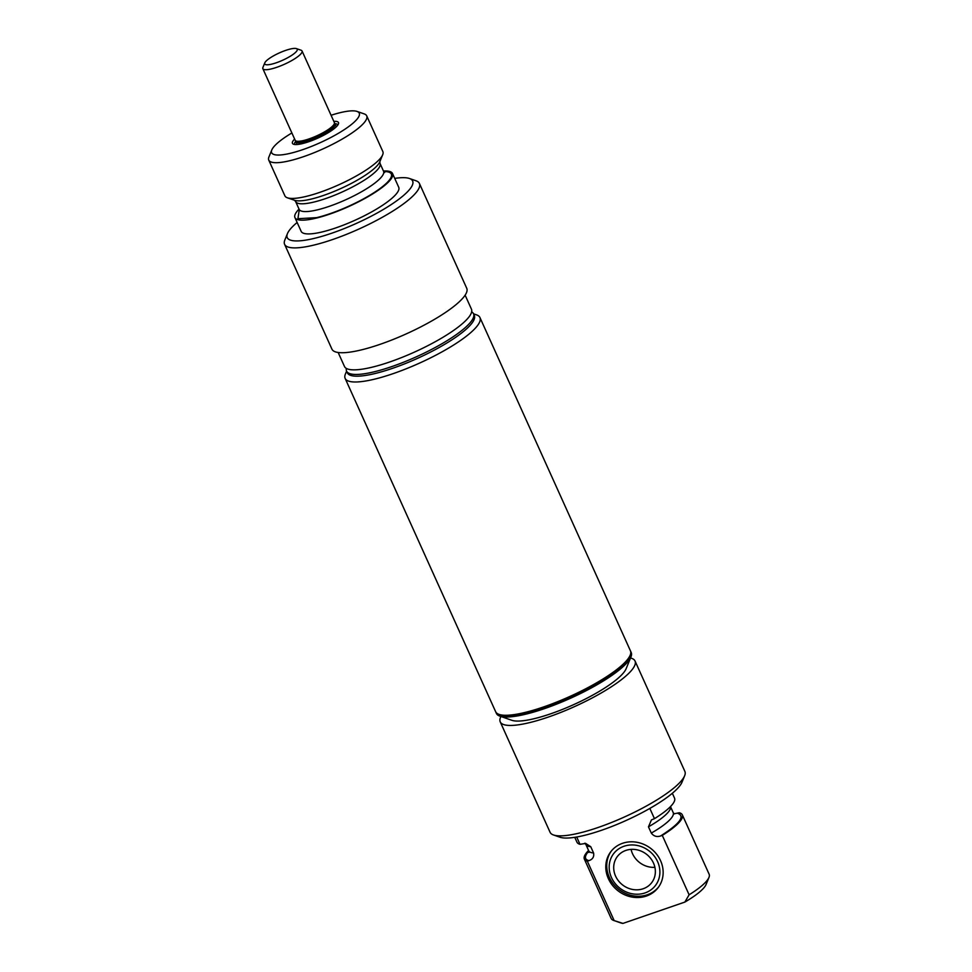 <?xml version="1.0" encoding="UTF-8"?>
<svg xmlns="http://www.w3.org/2000/svg" width="972" height="972" viewBox="0 0 972 972"><rect width="100%" height="100%" fill="white"/><g stroke="black" fill="none" stroke-linecap="round" stroke-linejoin="round"><path stroke-width="1.46" d="M334.417 123.468A21.493 4.848 155.7 0 1 335.048 124.1A21.493 4.848 155.7 0 1 309.849 140.393A21.493 4.848 155.7 0 1 295.865 141.791A21.493 4.848 155.7 0 1 295.816 140.891M333.554 125.036A19.78 4.459 155.7 0 1 310.299 139.798A19.78 4.459 155.7 0 1 297.554 141.292M296.411 48.6L301.053 50.216A21.493 4.848 155.7 0 1 302.049 50.994L334.368 122.569A21.493 4.848 155.7 0 1 324.806 131.706A21.493 4.848 155.7 0 1 303.604 140.515A21.493 4.848 155.7 0 1 295.172 140.26L262.853 68.684A21.493 4.848 155.7 0 1 262.926 67.42L264.785 62.876A17.836 4.022 155.7 0 1 285.634 50.41A17.836 4.022 155.7 0 1 296.411 48.6A17.836 4.022 155.7 0 1 292.803 54.602A17.836 4.022 155.7 0 1 276.327 62.767A17.836 4.022 155.7 0 1 264.785 62.876M302.049 50.994A21.493 4.848 155.7 0 1 276.838 67.287A21.493 4.848 155.7 0 1 271.285 68.927A21.493 4.848 155.7 0 1 262.853 68.684M346.567 371.097L347.344 372.823A69.656 15.698 -24.3 0 0 404.862 363.747A69.656 15.698 -24.3 0 0 471.991 323.093A69.656 15.698 -24.3 0 0 474.312 315.499L473.534 313.774A69.656 15.698 155.7 0 1 471.213 321.368A69.656 15.698 155.7 0 1 404.073 362.021A69.656 15.698 155.7 0 1 346.567 371.097A69.656 15.698 155.7 0 1 346.36 368.412M471.651 311.842A69.656 15.698 155.7 0 1 473.534 313.774M465.126 295.16L471.444 309.157A69.656 15.698 155.7 0 1 469.136 316.75A69.656 15.698 155.7 0 1 401.995 357.404A69.656 15.698 155.7 0 1 344.477 366.48L338.159 352.496M284.602 244.324L331.938 349.155A73.957 16.658 -24.3 0 0 393.004 339.52A73.957 16.658 -24.3 0 0 464.288 296.351A73.957 16.658 -24.3 0 0 466.742 288.295L419.406 183.453A73.957 16.658 155.7 0 1 416.952 191.52A73.957 16.658 155.7 0 1 345.668 234.677A73.957 16.658 155.7 0 1 284.602 244.324A73.957 16.658 155.7 0 1 284.845 239.987L287.457 233.584A68.793 15.503 155.7 0 1 289.522 230.109A68.793 15.503 155.7 0 1 297.14 222.466M394.717 178.398A68.793 15.503 155.7 0 1 409.467 178.496L415.992 180.768A73.957 16.658 155.7 0 1 419.406 183.453M294.966 144.512A23.522 5.297 155.7 0 1 294.71 144.148A23.522 5.297 155.7 0 1 295.5 141.584A23.522 5.297 155.7 0 1 295.767 141.244M334.708 123.663A23.522 5.297 155.7 0 1 337.588 124.793A23.522 5.297 155.7 0 1 337.685 125.218M333.821 121.379A25.236 5.686 155.7 0 1 338.377 124.039A25.236 5.686 155.7 0 1 337.624 125.315A25.236 5.686 155.7 0 1 315.985 138.923A25.236 5.686 155.7 0 1 293.617 144.245A25.236 5.686 155.7 0 1 293.301 140.576A25.236 5.686 155.7 0 1 294.638 139.081M331.063 115.267A48.065 10.826 155.7 0 1 357.04 111.428A48.065 10.826 155.7 0 1 357.66 118.402A48.065 10.826 155.7 0 1 306.265 148.4A48.065 10.826 155.7 0 1 271.808 149.907A48.065 10.826 155.7 0 1 273.254 147.489A48.065 10.826 155.7 0 1 291.879 132.97M357.04 111.428L364.245 113.918A53.739 12.114 155.7 0 1 366.723 115.875A53.739 12.114 155.7 0 1 364.937 121.731A53.739 12.114 155.7 0 1 313.13 153.102A53.739 12.114 155.7 0 1 268.758 160.113A53.739 12.114 155.7 0 1 268.928 156.954L271.808 149.907M366.723 115.875L382.859 151.608A53.739 12.114 155.7 0 1 382.676 154.779A53.739 12.114 155.7 0 1 381.073 157.476A53.739 12.114 155.7 0 1 335.024 186.454A53.739 12.114 155.7 0 1 287.384 197.802A53.739 12.114 155.7 0 1 284.893 195.846L268.758 160.113M383.709 171.534A52.245 11.773 155.7 0 1 377.209 190.536A52.245 11.773 155.7 0 1 316.593 217.655L297.93 218.712L299.267 209.66M383.442 170.987A53.533 12.065 155.7 0 1 392.518 173.526A53.533 12.065 155.7 0 1 390.744 179.37A53.533 12.065 155.7 0 1 339.143 210.608A53.533 12.065 155.7 0 1 294.941 217.594A53.533 12.065 155.7 0 1 296.727 211.75A53.533 12.065 155.7 0 1 299.036 209.102M392.518 173.526L398.727 187.28A53.533 12.065 155.7 0 1 396.94 193.112A53.533 12.065 155.7 0 1 345.352 224.362A53.533 12.065 155.7 0 1 301.15 231.336L294.941 217.594M409.467 178.496A68.793 15.503 155.7 0 1 410.354 188.495A68.793 15.503 155.7 0 1 336.774 231.433A68.793 15.503 155.7 0 1 287.457 233.584M625.883 850.415A21.578 19.452 37 0 1 650.45 858.13A21.578 19.452 37 0 1 651.775 882.564A21.578 19.452 37 0 1 643.185 888.748A21.578 19.452 37 0 1 618.617 881.045A21.578 19.452 37 0 1 617.293 856.599A21.578 19.452 37 0 1 625.883 850.415M645.068 892.916A26.268 23.668 37 0 1 611.461 877.534A26.268 23.668 37 0 1 624 846.26A26.268 23.668 37 0 1 657.607 861.642A26.268 23.668 37 0 1 645.068 892.916M658.676 886.901A29.707 26.766 37 0 1 647.34 894.775A29.707 26.766 37 0 1 613.806 884.508A29.707 26.766 37 0 1 611.23 851.168M654.909 867.328A21.578 19.452 37 0 1 631.083 849.382M630.196 655.164L629.905 655.881A73.386 16.536 155.7 0 1 544.113 707.191A73.386 16.536 155.7 0 1 499.766 714.639L499.049 714.384A73.957 16.658 -24.3 0 0 543.737 706.887A73.957 16.658 -24.3 0 0 630.196 655.164A73.957 16.658 -24.3 0 0 630.439 650.839L479.949 317.552A73.957 16.658 -24.3 0 0 476.535 314.867L473.558 313.822M630.536 651.094A73.957 16.658 155.7 0 1 630.67 651.337A73.957 16.658 155.7 0 1 543.968 707.385A73.957 16.658 155.7 0 1 495.866 712.209A73.957 16.658 155.7 0 1 495.756 711.954M630.67 651.337L631.217 652.564A73.957 16.658 155.7 0 1 630.974 656.902A73.957 16.658 155.7 0 1 544.527 708.612A73.957 16.658 155.7 0 1 499.827 716.109A73.957 16.658 155.7 0 1 496.413 713.424L495.866 712.209M630.974 656.902L626.15 668.687A64.444 14.519 155.7 0 1 550.808 713.764A64.444 14.519 155.7 0 1 511.855 720.301L499.827 716.109M630.524 657.995A73.957 16.658 155.7 0 1 635.032 660.996A73.957 16.658 155.7 0 1 548.33 717.057A73.957 16.658 155.7 0 1 500.228 721.868A73.957 16.658 155.7 0 1 500.945 716.498M635.032 660.996L684.883 771.416A73.957 16.658 155.7 0 1 684.64 775.753A73.957 16.658 155.7 0 1 598.181 827.464A73.957 16.658 155.7 0 1 553.493 834.972A73.957 16.658 155.7 0 1 550.079 832.275L500.228 721.868M684.64 775.753L682.028 782.156A68.793 15.503 155.7 0 1 601.607 830.258A68.793 15.503 155.7 0 1 560.018 837.232L553.493 834.972M674.106 813.783L679.331 812.75A53.739 12.114 155.7 0 1 682.32 814.852A53.739 12.114 155.7 0 1 662.284 835.385L660.656 835.944C656.878 837.22 653.767 836.272 651.301 833.077L648.47 826.82L651.447 819.906L654.46 818.667L649.831 808.412M576.7 837.014L579.992 844.316A53.533 12.065 155.7 0 1 576.967 842.202L574.768 837.329M579.992 844.316L585.691 843.441L590.745 846.709L593.564 852.966C594.269 856.769 592.726 859.321 588.971 860.633L587.343 861.204A53.739 12.114 155.7 0 1 584.354 859.09A53.739 12.114 155.7 0 1 588.57 850.464M587.343 861.204L614.158 920.593A53.739 12.114 155.7 0 1 613.66 920.435A53.739 12.114 155.7 0 1 611.181 918.491L584.354 859.09M614.158 920.593L622.967 923.4A48.065 10.826 155.7 0 1 620.853 922.938L613.66 920.435M682.32 814.852L709.147 874.253A53.739 12.114 155.7 0 1 708.965 877.412L706.085 884.459A48.065 10.826 155.7 0 1 684.859 902.077L689.112 894.787L662.284 835.385M622.967 923.4L684.859 902.077M622.554 843.295A29.707 26.766 37 0 1 656.379 853.902A29.707 26.766 37 0 1 658.202 887.545A29.707 26.766 37 0 1 646.38 896.05A29.707 26.766 37 0 1 612.554 885.443A29.707 26.766 37 0 1 610.732 851.8A29.707 26.766 37 0 1 622.554 843.295M672.345 793.274L674.544 798.146A53.533 12.065 155.7 0 1 654.46 818.667M677.703 813.309C685.382 816.249 679.695 823.794 660.656 835.944M708.965 877.412A53.739 12.114 155.7 0 1 689.112 894.787M346.591 371.158L345.388 374.074A73.957 16.658 -24.3 0 0 345.145 378.412L495.635 711.698A73.957 16.658 -24.3 0 0 499.049 714.384M345.145 378.412A73.957 16.658 -24.3 0 0 393.259 373.6A73.957 16.658 -24.3 0 0 479.949 317.552M382.676 154.779L379.785 161.826A48.053 10.826 155.7 0 1 378.351 164.232A48.053 10.826 155.7 0 1 311.186 199.09A48.053 10.826 155.7 0 1 294.589 200.293L287.384 197.802M379.809 161.765L380.04 163.442A46.304 10.437 155.7 0 1 378.497 168.496A46.304 10.437 155.7 0 1 313.774 202.091A46.304 10.437 155.7 0 1 295.634 201.556L294.516 200.268M380.04 163.442L383.551 171.23A46.304 10.437 155.7 0 1 382.02 176.284A46.304 10.437 155.7 0 1 317.297 209.879A46.304 10.437 155.7 0 1 299.145 209.345L295.634 201.556M590.745 846.709A46.352 10.437 155.7 0 1 585.885 844.51L584.78 843.234L585.666 843.429M593.564 852.966A46.352 10.437 155.7 0 1 588.716 850.779L585.885 844.51M588.971 860.633A52.281 11.773 155.7 0 1 588.838 851.095M670.473 806.614A46.352 10.437 155.7 0 1 648.47 826.82M670.486 806.602L673.207 812.628A46.352 10.437 155.7 0 1 651.301 833.077M295.865 141.791L297.092 144.512M335.048 124.1L336.276 126.81M383.551 171.23L384.669 172.518M299.376 211.033L299.145 209.345M588.947 852.456L588.716 850.779M673.207 812.628L674.313 813.916"/></g></svg>
